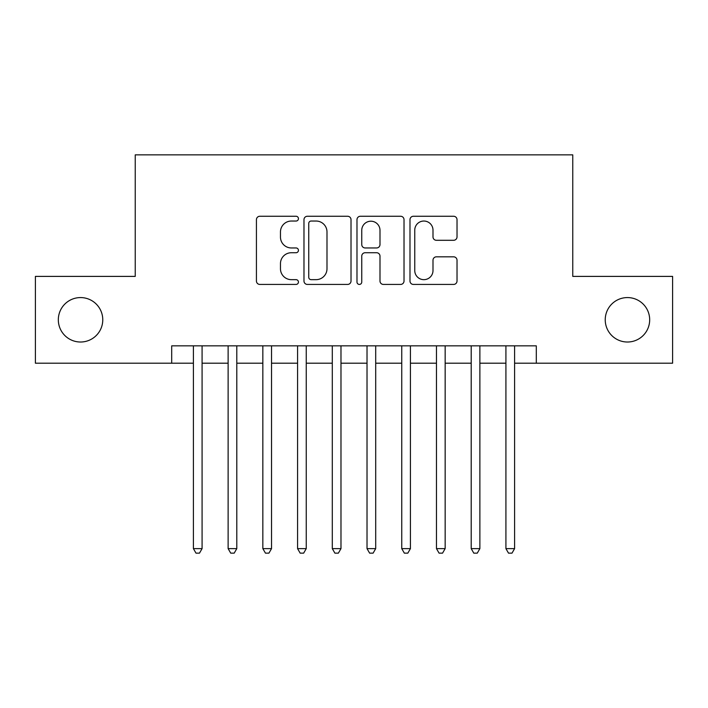 <?xml version="1.0" encoding="UTF-8"?>
<svg xmlns="http://www.w3.org/2000/svg" width="708" height="708" viewBox="0 0 708 708"><rect width="100%" height="100%" fill="white"/><g stroke="black" fill="none" stroke-linecap="round" stroke-linejoin="round"><path stroke-width="1.06" d="M298.44 218.648A2.39 2.39 0 0 0 296.059 216.259L259.845 216.259A3.407 3.407 0 0 0 256.429 219.666L256.429 281.023A3.407 3.407 0 0 0 259.845 284.43L296.059 284.43A2.39 2.39 0 0 0 298.44 282.049A2.39 2.39 0 0 0 296.059 279.66L291.369 279.66A10.903 10.903 0 0 1 280.465 268.748L280.465 263.642A10.903 10.903 0 0 1 291.369 252.729L296.059 252.729A2.39 2.39 0 0 0 298.44 250.349A2.39 2.39 0 0 0 296.059 247.959L291.369 247.959A10.903 10.903 0 0 1 280.465 237.056L280.465 231.941A10.903 10.903 0 0 1 291.369 221.038L296.059 221.038A2.39 2.39 0 0 0 298.44 218.648M605.234 319.795A22.222 22.222 0 0 0 627.456 342.017A22.222 22.222 0 0 0 649.678 319.795A22.222 22.222 0 0 0 627.456 297.572A22.222 22.222 0 0 0 605.234 319.795M58.322 319.795A22.222 22.222 0 0 0 80.544 342.017A22.222 22.222 0 0 0 102.766 319.795A22.222 22.222 0 0 0 80.544 297.572A22.222 22.222 0 0 0 58.322 319.795M453.616 240.295A3.407 3.407 0 0 0 457.023 236.879L457.023 219.666A3.407 3.407 0 0 0 453.616 216.259L413.392 216.259A3.407 3.407 0 0 0 409.985 219.666L409.985 281.023A3.407 3.407 0 0 0 413.392 284.43L453.616 284.43A3.407 3.407 0 0 0 457.023 281.023L457.023 260.234A3.407 3.407 0 0 0 453.616 256.827L436.402 256.827A3.407 3.407 0 0 0 432.995 260.234L432.995 270.544A9.116 9.116 0 0 1 423.871 279.66A9.116 9.116 0 0 1 414.755 270.544L414.755 230.153A9.116 9.116 0 0 1 423.871 221.038A9.116 9.116 0 0 1 432.995 230.153L432.995 236.879A3.407 3.407 0 0 0 436.402 240.295L453.616 240.295M171.699 363.204L35.4 363.204L35.4 276.394L135.237 276.394L135.237 154.857L572.763 154.857L572.763 276.394L672.6 276.394L672.6 363.204L536.301 363.204L536.301 345.84L171.699 345.84L171.699 363.204L193.399 363.204M351.018 219.666A3.407 3.407 0 0 0 347.61 216.259L307.387 216.259A3.407 3.407 0 0 0 303.98 219.666L303.98 281.023A3.407 3.407 0 0 0 307.387 284.43L347.61 284.43A3.407 3.407 0 0 0 351.018 281.023L351.018 219.666M360.39 216.259L400.613 216.259A3.407 3.407 0 0 1 404.02 219.666L404.02 281.023A3.407 3.407 0 0 1 400.613 284.43L383.4 284.43A3.407 3.407 0 0 1 379.992 281.023L379.992 256.137A3.407 3.407 0 0 0 376.585 252.729L365.16 252.729A3.407 3.407 0 0 0 361.753 256.137L361.753 282.049A2.39 2.39 0 0 1 359.372 284.43A2.39 2.39 0 0 1 356.982 282.049L356.982 219.666A3.407 3.407 0 0 1 360.39 216.259M202.081 363.204L228.126 363.204M236.799 363.204L262.845 363.204M271.527 363.204L297.572 363.204M306.254 363.204L332.3 363.204M340.982 363.204L367.018 363.204M375.7 363.204L401.746 363.204M410.428 363.204L436.473 363.204M445.155 363.204L471.201 363.204M479.874 363.204L505.919 363.204M514.601 363.204L536.301 363.204M311.139 221.038A2.39 2.39 0 0 0 308.75 223.418L308.75 277.271A2.39 2.39 0 0 0 311.139 279.66L316.078 279.66A10.903 10.903 0 0 0 326.99 268.748L326.99 231.941A10.903 10.903 0 0 0 316.078 221.038L311.139 221.038M379.992 230.321A9.116 9.116 0 0 0 370.868 221.206A9.116 9.116 0 0 0 361.753 230.321L361.753 244.552A3.407 3.407 0 0 0 365.16 247.959L376.585 247.959A3.407 3.407 0 0 0 379.992 244.552L379.992 230.321M202.081 345.84L202.081 548.629L193.399 548.629L193.399 345.84M202.081 548.629L199.479 553.143L196.001 553.143L193.399 548.629M236.799 345.84L236.799 548.629L228.126 548.629L228.126 345.84M236.799 548.629L234.198 553.143L230.728 553.143L228.126 548.629M271.527 345.84L271.527 548.629L262.845 548.629L262.845 345.84M271.527 548.629L268.925 553.143L265.456 553.143L262.845 548.629M306.254 345.84L306.254 548.629L297.572 548.629L297.572 345.84M306.254 548.629L303.652 553.143L300.174 553.143L297.572 548.629M340.982 345.84L340.982 548.629L332.3 548.629L332.3 345.84M340.982 548.629L338.371 553.143L334.902 553.143L332.3 548.629M375.7 345.84L375.7 548.629L367.018 548.629L367.018 345.84M375.7 548.629L373.098 553.143L369.629 553.143L367.018 548.629M410.428 345.84L410.428 548.629L401.746 548.629L401.746 345.84M410.428 548.629L407.826 553.143L404.348 553.143L401.746 548.629M445.155 345.84L445.155 548.629L436.473 548.629L436.473 345.84M445.155 548.629L442.544 553.143L439.075 553.143L436.473 548.629M479.874 345.84L479.874 548.629L471.201 548.629L471.201 345.84M479.874 548.629L477.272 553.143L473.802 553.143L471.201 548.629M514.601 345.84L514.601 548.629L505.919 548.629L505.919 345.84M514.601 548.629L511.999 553.143L508.521 553.143L505.919 548.629"/></g></svg>
